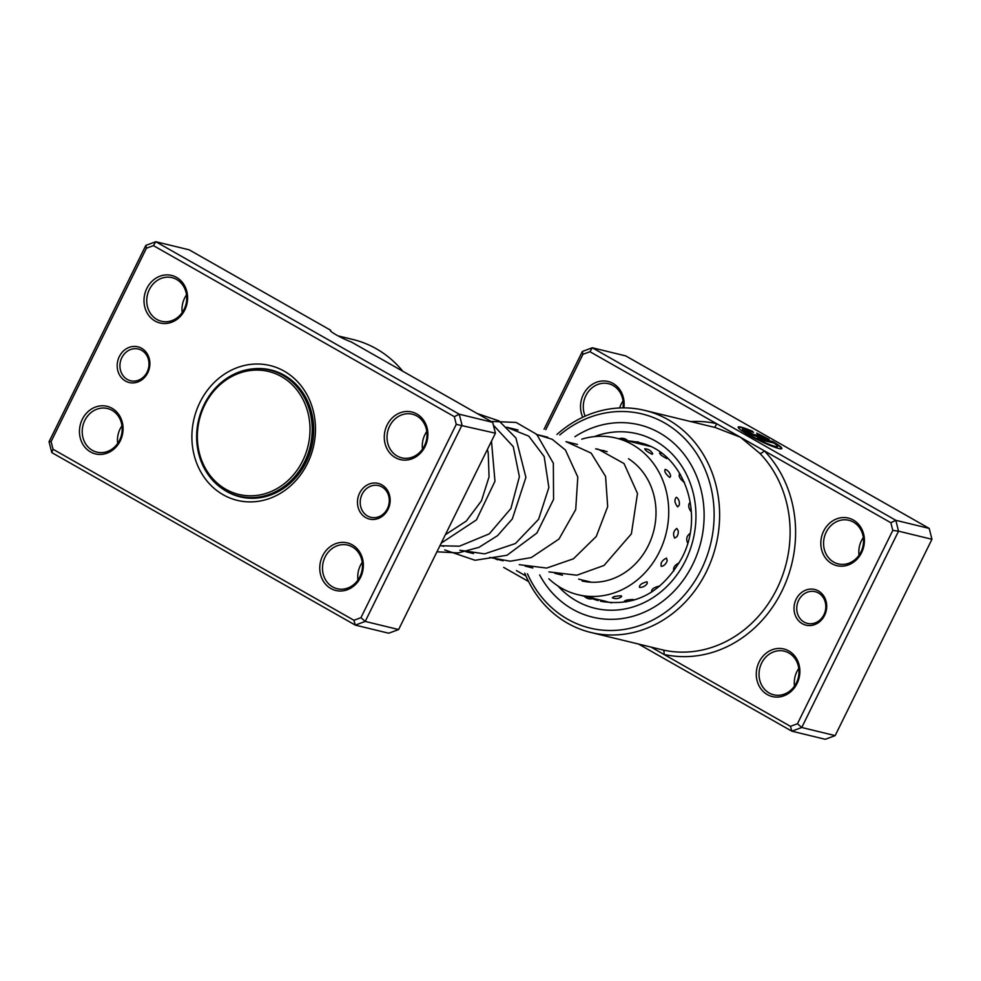 <?xml version="1.0" encoding="UTF-8"?>
<svg xmlns="http://www.w3.org/2000/svg" width="981" height="981" viewBox="0 0 981 981"><rect width="100%" height="100%" fill="white"/><g stroke="black" fill="none" stroke-linecap="round" stroke-linejoin="round"><path stroke-width="1.47" d="M236.715 374.178A63.25 55.905 -76.3 0 0 199.965 455.258A63.25 55.905 -76.3 0 0 270.646 491.726A63.25 55.905 -76.3 0 0 307.396 410.647A63.25 55.905 -76.3 0 0 236.715 374.178M237.022 372.841A64.881 57.339 -76.3 0 0 196.641 438.004A64.881 57.339 -76.3 0 0 239.106 496.178A64.881 57.339 -76.3 0 0 271.823 493.431A64.881 57.339 -76.3 0 0 312.203 428.268A64.881 57.339 -76.3 0 0 269.738 370.082A64.881 57.339 -76.3 0 0 237.022 372.841M239.106 496.178L245.777 497.808A64.881 57.339 -76.3 0 0 246.513 497.98M239.523 496.288A65.298 57.707 -76.3 0 0 242.92 497.453M273.711 370.708A65.298 57.707 -76.3 0 0 270.167 370.18M277.157 371.897A64.881 57.339 -76.3 0 0 276.421 371.713L269.738 370.082M824.58 615.406A18.369 16.223 103.7 0 1 802.286 623.683A18.369 16.223 103.7 0 1 796.131 599.232A18.369 16.223 103.7 0 1 818.424 590.954A18.369 16.223 103.7 0 1 824.58 615.406M798.632 600.347A16.321 14.421 -76.3 0 0 807.424 623.401A16.321 14.421 -76.3 0 0 823.93 614.731A16.321 14.421 -76.3 0 0 815.137 591.678A16.321 14.421 -76.3 0 0 798.632 600.347M777.467 446.441L777.295 446.809A19.461 2.232 -153.8 0 1 750.992 436.055A19.461 2.232 -153.8 0 1 742.396 429.592L742.58 429.237A19.461 2.232 26.2 0 0 751.176 435.687A19.461 2.232 26.2 0 0 777.467 446.441A19.461 2.232 26.2 0 0 773.874 443.044L761.256 439.979L757.479 437.833L772.905 441.585A24.317 2.784 -153.8 0 1 781.832 448.587A24.317 2.784 -153.8 0 1 748.969 435.147A24.317 2.784 -153.8 0 1 738.215 427.078A24.317 2.784 -153.8 0 1 752.439 431.248L753.543 432.388A19.461 2.232 26.2 0 0 742.58 429.237M781.685 448.746A24.317 2.784 26.2 0 0 772.734 441.94L772.905 441.585M757.038 436.496A7.296 0.834 -153.8 0 1 748.062 432.474A7.296 0.834 -153.8 0 1 744.837 430.058A7.296 0.834 -153.8 0 1 745.732 430.07L753.261 434.35L762.568 436.619A19.461 2.232 26.2 0 0 757.773 434.276L756.658 433.136A24.317 2.784 -153.8 0 1 769.141 439.439L757.038 436.496M762.568 436.619L753.089 434.718L749.312 432.572M651.028 647.092L790.465 726.345L797.467 723.745L892.796 530.414L890.858 522.738L764.273 450.794A4.083 1.668 -44 0 1 759.87 453.381L740.41 437.219L715.357 427.557L644.824 410.414A114.262 100.982 103.7 0 1 706.369 571.764A114.262 100.982 103.7 0 1 590.869 632.475A114.262 100.982 103.7 0 1 524.761 573.162M582.763 417.244A24.488 21.643 103.7 0 1 583.364 394.509A24.488 21.643 103.7 0 1 609.606 381.928A24.488 21.643 103.7 0 1 623.855 407.888M622.984 407.888A22.44 19.841 -76.3 0 0 608.563 383.706A22.44 19.841 -76.3 0 0 585.878 395.637A22.44 19.841 -76.3 0 0 585.167 416.14M861.588 552.646A24.488 21.643 103.7 0 1 831.863 563.683A24.488 21.643 103.7 0 1 823.648 531.089A24.488 21.643 103.7 0 1 853.372 520.053A24.488 21.643 103.7 0 1 861.588 552.646M826.161 532.205A22.44 19.841 -76.3 0 0 838.252 563.903A22.44 19.841 -76.3 0 0 860.938 551.972A22.44 19.841 -76.3 0 0 848.847 520.286A22.44 19.841 -76.3 0 0 826.161 532.205M797.05 683.549A24.488 21.643 103.7 0 1 767.326 694.585A24.488 21.643 103.7 0 1 759.11 661.979A24.488 21.643 103.7 0 1 788.834 650.943A24.488 21.643 103.7 0 1 797.05 683.549M761.624 663.107A22.44 19.841 -76.3 0 0 773.715 694.793A22.44 19.841 -76.3 0 0 796.4 682.874A22.44 19.841 -76.3 0 0 784.31 651.176A22.44 19.841 -76.3 0 0 761.624 663.107M859.037 555.197A22.44 19.841 103.7 0 1 861.416 540.776A22.44 19.841 103.7 0 1 863.317 537.551M619.636 407.973A22.44 19.841 103.7 0 1 621.132 404.209A22.44 19.841 103.7 0 1 623.033 400.984M794.5 686.099A22.44 19.841 103.7 0 1 796.879 671.666A22.44 19.841 103.7 0 1 798.779 668.453M527.447 573.738A110.179 97.377 -76.3 0 0 612.549 630.476A110.179 97.377 -76.3 0 0 701.354 569.507A110.179 97.377 -76.3 0 0 682.028 435.944A110.179 97.377 -76.3 0 0 559.759 434.951M556.95 434.46A114.262 100.982 103.7 0 1 644.824 410.414M539.673 574.952A98.958 87.456 -76.3 0 0 592.622 617.159A98.958 87.456 -76.3 0 0 692.66 564.566A98.958 87.456 -76.3 0 0 639.354 424.834A98.958 87.456 -76.3 0 0 574.927 436.704A98.958 87.456 -76.3 0 1 639.354 424.834A98.958 87.456 -76.3 0 1 692.66 564.566A98.958 87.456 -76.3 0 1 592.622 617.159A98.958 87.456 -76.3 0 1 539.673 574.952M890.858 522.738L895.812 520.298L929.215 528.416L625.694 355.895L592.291 347.777L895.812 520.298L898.547 531.162L931.95 539.28L929.215 528.416M544.063 429.188L582.383 351.456L592.291 347.777L589.961 351.713L582.947 354.313L545.804 429.653M892.796 530.414L898.547 531.162L801.747 727.497L791.839 731.176L825.229 739.294L835.15 735.615L931.95 539.28M790.465 726.345L791.839 731.176L638.57 644.063M528.587 581.549L503.682 567.398M797.467 723.745L801.747 727.497L835.15 735.615M496.153 559.06L497.416 559.783M516.435 570.599L525.963 576.006M590.869 632.475L662.935 649.974A4.083 1.913 102.6 0 1 663.879 654.401A118.345 104.587 103.7 0 0 781.894 591.138A118.345 104.587 103.7 0 0 764.273 450.794L589.961 351.713M582.947 354.313L582.383 351.456M690.734 421.572A118.345 104.587 103.7 0 1 716.535 423.657A4.083 1.913 -77.4 0 1 713.935 427.201M749.079 432.449L745.732 430.07M767.608 439.071A24.317 2.784 26.2 0 0 757.455 433.958M752.635 432.008L752.439 431.248M752.255 431.615A24.317 2.784 26.2 0 0 738.178 427.299M772.734 441.94L758.742 438.544M584.284 596.227A8.571 8.571 0 0 0 593.836 598.287L584.762 596.301M603.573 601.88A8.571 8.571 0 0 0 605.853 601.328L593.407 598.447M621.341 595.81C615.651 595.982 612.745 596.656 612.61 597.846L612.291 597.748A8.571 8.571 0 0 0 621.635 596.522L621.341 595.81M633.579 600.286A8.571 8.571 0 0 0 633.665 600.213L633.37 599.538C627.668 599.636 624.738 600.249 624.603 601.365L624.272 601.255A8.571 8.571 0 0 0 626.283 601.991M647.031 581.77C641.795 583.082 639.269 584.946 639.477 587.337L639.968 587.398A8.571 8.571 0 0 0 647.288 583.388L647.031 581.77M659.649 586.27L659.293 586.098C654.02 587.361 651.458 589.152 651.642 591.494L652.071 591.543A8.571 8.571 0 0 0 652.451 591.555M666.504 558.103C662.089 560.274 660.348 563.033 661.28 566.368L663.009 565.951A8.571 8.571 0 0 0 667.19 560.543L666.504 558.103M679.195 562.873C674.72 565.007 672.929 567.717 673.8 571.016M676.792 528.428C673.444 531.015 672.733 534.253 674.683 538.128L676.915 536.619A8.571 8.571 0 0 0 678.165 530.684L676.792 528.428M690.035 533.419C686.614 535.994 685.854 539.207 687.742 543.069M676.326 497.269C674.131 499.77 674.572 502.983 677.663 506.907L679.269 505.08A8.571 8.571 0 0 0 677.601 498.25L676.326 497.269M690.17 502.211C687.902 504.725 688.282 507.962 691.311 511.898M665.192 469.347C664.039 471.285 665.572 473.995 669.753 477.477L670.648 476.263A8.571 8.571 0 0 0 665.51 469.458L665.192 469.347M680.36 474.326A8.571 8.571 0 0 0 679.956 474.13L679.575 473.995C678.374 475.981 679.845 478.728 683.978 482.235L684.395 482.247M645.057 448.918L644.664 448.869A8.571 8.571 0 0 1 652.733 453.909L652.169 454.301C647.092 451.689 644.725 449.899 645.057 448.918M667.362 458.017A8.571 8.571 0 0 1 667.436 458.188L666.872 458.63C661.832 455.957 659.49 454.105 659.857 453.075L659.502 453.014A8.571 8.571 0 0 1 661.66 453.271M581.758 439.169A80.601 71.233 103.7 0 1 615.982 438.053L628.098 441.033A8.571 8.571 0 0 0 618.937 438.765M628.061 440.984L643.095 444.736A8.571 8.571 0 0 0 641.28 443.191M602.42 450.5A66.316 58.602 103.7 0 1 604.186 450.61M628.465 458.728A66.316 58.602 103.7 0 1 638.643 467.115A66.316 58.602 103.7 0 1 648.257 545.706A66.316 58.602 103.7 0 1 582.187 581.01M615.982 438.053A80.601 71.233 103.7 0 1 647.619 456.508A80.601 71.233 103.7 0 1 659.024 552.585A80.601 71.233 103.7 0 1 577.919 594.682A80.601 71.233 103.7 0 1 548.857 578.79M359.598 493.149A18.369 16.223 103.7 0 1 381.891 484.884A18.369 16.223 103.7 0 1 388.047 509.323A18.369 16.223 103.7 0 1 365.754 517.6A18.369 16.223 103.7 0 1 359.598 493.149M387.397 508.649A16.321 14.421 -76.3 0 0 378.605 485.607A16.321 14.421 -76.3 0 0 362.099 494.277A16.321 14.421 -76.3 0 0 370.892 517.33A16.321 14.421 -76.3 0 0 387.397 508.649M119.314 356.581A18.369 16.223 103.7 0 1 141.607 348.304A18.369 16.223 103.7 0 1 147.763 372.755A18.369 16.223 103.7 0 1 125.47 381.033A18.369 16.223 103.7 0 1 119.314 356.581M147.113 372.081A16.321 14.421 -76.3 0 0 138.321 349.028A16.321 14.421 -76.3 0 0 121.816 357.709A16.321 14.421 -76.3 0 0 130.608 380.751A16.321 14.421 -76.3 0 0 147.113 372.081M330.499 330.879L330.646 330.241A13.869 1.594 26.2 0 0 330.339 330.389A13.869 1.594 26.2 0 0 336.471 334.999A13.869 1.594 26.2 0 0 351.198 341.915L492.683 422.333L459.28 414.215L462.014 425.08L365.214 621.427L355.306 625.105L51.785 452.584L49.05 441.72L145.85 245.385L155.771 241.706L459.28 414.215L454.326 416.655L153.428 245.63L146.414 248.23L51.098 441.56L53.035 449.249L353.933 620.274L360.934 617.674L456.263 424.344L454.326 416.655M117.683 443.449A22.44 19.841 103.7 0 1 120.062 429.028A22.44 19.841 103.7 0 1 121.963 425.803M182.221 312.547A22.44 19.841 103.7 0 1 184.6 298.126A22.44 19.841 103.7 0 1 186.5 294.901M357.967 580.016A22.44 19.841 103.7 0 1 360.346 565.596A22.44 19.841 103.7 0 1 362.247 562.371M422.504 449.126A22.44 19.841 103.7 0 1 424.883 434.706A22.44 19.841 103.7 0 1 426.784 431.481M322.59 555.908A24.488 21.643 103.7 0 1 352.314 544.872A24.488 21.643 103.7 0 1 360.518 577.466A24.488 21.643 103.7 0 1 330.793 588.502A24.488 21.643 103.7 0 1 322.59 555.908M359.868 576.791A22.44 19.841 -76.3 0 0 347.777 545.105A22.44 19.841 -76.3 0 0 325.091 557.024A22.44 19.841 -76.3 0 0 337.182 588.723A22.44 19.841 -76.3 0 0 359.868 576.791M82.294 419.328A24.488 21.643 103.7 0 1 112.03 408.292A24.488 21.643 103.7 0 1 120.234 440.898A24.488 21.643 103.7 0 1 90.51 451.934A24.488 21.643 103.7 0 1 82.294 419.328M119.584 440.224A22.44 19.841 -76.3 0 0 107.493 408.525A22.44 19.841 -76.3 0 0 84.807 420.457A22.44 19.841 -76.3 0 0 96.898 452.143A22.44 19.841 -76.3 0 0 119.584 440.224M146.831 288.439A24.488 21.643 103.7 0 1 176.568 277.402A24.488 21.643 103.7 0 1 184.771 309.996A24.488 21.643 103.7 0 1 155.047 321.032A24.488 21.643 103.7 0 1 146.831 288.439M184.121 309.334A22.44 19.841 -76.3 0 0 172.031 277.635A22.44 19.841 -76.3 0 0 149.345 289.567A22.44 19.841 -76.3 0 0 161.436 321.253A22.44 19.841 -76.3 0 0 184.121 309.334M387.115 425.006A24.488 21.643 103.7 0 1 416.851 413.982A24.488 21.643 103.7 0 1 425.055 446.576A24.488 21.643 103.7 0 1 395.331 457.612A24.488 21.643 103.7 0 1 387.115 425.006M424.405 445.901A22.44 19.841 -76.3 0 0 412.314 414.203A22.44 19.841 -76.3 0 0 389.629 426.134A22.44 19.841 -76.3 0 0 401.72 457.833A22.44 19.841 -76.3 0 0 424.405 445.901M199.928 402.406A69.369 61.312 103.7 0 1 284.159 371.137A69.369 61.312 103.7 0 1 307.433 463.498A69.369 61.312 103.7 0 1 223.202 494.767A69.369 61.312 103.7 0 1 199.928 402.406M222.797 489.029A65.298 57.707 -76.3 0 0 240.112 496.852A65.298 57.707 -76.3 0 0 306.121 462.161A65.298 57.707 -76.3 0 0 270.952 369.96A65.298 57.707 -76.3 0 0 251.97 368.966M330.646 330.241L189.161 249.824L155.771 241.706L153.428 245.63M353.933 620.274L355.306 625.105L388.709 633.223L398.617 629.544L495.417 433.197L456.263 424.344M495.417 433.197L492.683 422.333M398.617 629.544L365.214 621.427L360.934 617.674M402.823 371.259A114.262 100.982 -76.3 0 0 353.025 339.512L338.028 335.87M146.414 248.23L145.85 245.385M51.098 441.56L49.05 441.72M53.035 449.249L51.785 452.584M662.935 649.974A114.262 100.982 -76.3 0 0 776.878 588.894A114.262 100.982 -76.3 0 0 759.87 453.381M594.327 436.619A89.774 79.338 103.7 0 1 678.926 462.063A89.774 79.338 103.7 0 1 685.547 560.531A89.774 79.338 103.7 0 1 558.017 586.025M635.823 441.904A81.619 72.128 -76.3 0 0 627.999 440.91M592.487 598.717A81.619 72.128 -76.3 0 0 598.128 600.593M591.482 582.236L584.517 580.544M562.53 575.197L554.817 573.321M532.842 567.987L525.129 566.111M503.155 560.764L495.442 558.9M473.455 553.554L465.767 551.678M443.768 546.331L440.077 545.436M607.141 451.652L596.35 449.028M577.453 444.442L566.662 441.818M547.766 437.219L536.975 434.595M518.078 430.009L507.287 427.385M638.974 442.59C682.285 451.015 706.062 512.499 681.942 557.821C662.065 592.745 634.891 607.202 600.433 601.206M445.374 534.694L466.245 521.107L481.45 500.837L489.065 476.84L488.207 452.781L487.385 449.482M439.929 545.743L459.415 546.196L489.286 533.86L510.893 508.538L519.39 476.705L513.259 446.613L493.394 425.165M459.868 550.255L484.639 553.86L515.405 543.535L538.594 519.305L548.857 487.508L544.185 456.545L528.784 436.153L506.625 427.226M489.556 557.466L510.255 561.206L531.273 557.564L558.974 539.047L575.712 509.593L577.797 477.036L565.412 449.997L552.144 439.255L536.3 434.436M519.243 564.676L546.687 568.06L573.444 558.802L596.276 536.448L607.68 506.613L605.584 476.447L591.126 453.087L565.988 441.646M548.943 571.898L576.877 575.209L604.026 565.461L631.384 533.836L637.491 493.468L624.039 463.559L598.177 449.188L595.663 448.869M578.631 579.109L590.55 582.187M441.229 543.106L476.447 519.881L494.964 481.254L491.481 441.18M436.95 551.8L458.176 552.916L478.973 547.349L497.575 535.626L512.327 518.912L525.902 477.404L515.92 437.992L499.035 420.923L477.085 413.467M444.724 549.924L475.049 560.274L507.03 555.258L536.901 533.039L553.578 499.341L553.345 463.228L536.742 434.375L516.165 422.455L492.548 421.45M589.839 581.831A8.571 8.571 0 0 0 589.029 581.941M638.717 442.1A8.571 8.571 0 0 0 633.775 442.37M611.555 602.861L605.62 601.414M585.203 596.448L577.919 594.682M649.618 446.22L642.972 444.614"/></g></svg>
